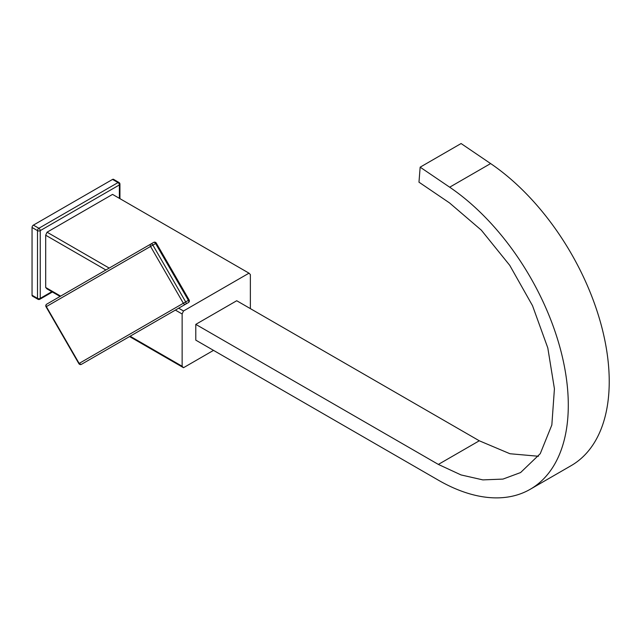 <?xml version="1.0" encoding="UTF-8"?>
<svg xmlns="http://www.w3.org/2000/svg" width="641" height="641" viewBox="0 0 641 641"><rect width="100%" height="100%" fill="white"/><g stroke="black" fill="none" stroke-linecap="round" stroke-linejoin="round"><path stroke-width="0.96" d="M119.378 198.325L119.378 184.937L40.239 230.632L40.239 298.377A1.931 1.114 180 0 1 37.507 298.377A1.931 1.114 120 0 0 37.907 299.259L32.451 296.11A1.931 1.114 -60 0 1 32.05 295.229L32.05 227.475A1.931 1.114 -60 0 1 33.412 225.111L112.552 179.424A1.931 1.114 -60 0 1 113.521 179.328L118.978 182.477A1.931 1.114 120 0 0 118.016 182.573L112.552 179.424M51.833 291.679L40.239 298.377A1.931 1.114 60 0 1 39.838 299.259L52.402 292.008M119.939 198.654L119.939 184.151A1.931 1.114 -0 0 1 119.378 184.937A1.931 1.114 -120 0 0 118.016 182.573L38.869 228.268A1.931 1.114 -120 0 1 40.239 230.632A1.931 1.114 180 0 1 37.507 230.632L37.507 298.377L32.05 295.229M250.367 308.617L250.367 274.612A57.89 33.42 120 0 0 249.004 273.17L112.552 194.391L47.057 232.202A57.89 33.42 120 0 0 45.695 235.223L45.695 287.48A57.89 33.42 120 0 0 47.057 288.923L60.078 296.446M129.554 336.549L183.51 367.702L213.525 350.371M130.123 336.221L182.14 366.259A57.89 33.42 120 0 0 183.51 367.702M45.695 287.48L60.647 296.118M45.695 235.223L105.909 269.989M175.378 310.092L182.14 314.002L182.14 366.259M178.671 308.193L183.51 310.981A57.89 33.42 120 0 0 182.14 314.002M47.057 232.202L109.202 268.082M249.004 273.17L183.51 310.981M538.464 456.264L509.964 453.74L479.292 440.784L236.721 300.741L195.785 324.37L438.356 464.421L461.039 474.933L482.857 479.893L502.961 479.091L520.588 472.561L540.251 453.676L551.837 424.999L554.425 388.799L547.807 347.943L532.511 305.677L509.747 265.35L481.327 230.159L449.501 202.893M530.235 489.275A183.767 106.094 -120 0 0 560.458 349.313A183.767 106.094 -120 0 0 449.678 187.196L490.613 163.567A183.767 106.094 -120 0 1 601.394 325.676A183.767 106.094 -120 0 1 571.171 465.638L530.235 489.275A183.767 106.094 -120 0 1 438.356 480.173L195.785 340.131L195.785 324.37M449.509 202.901L418.974 182.18L420.159 167.173L461.095 143.536L490.613 163.567M449.678 187.196L420.159 167.173M149.778 324.867A1.931 1.114 60 0 1 149.762 324.883L125.195 339.065A1.931 1.114 -120 0 0 125.211 339.057L185.682 304.146A1.931 1.578 -120 0 1 183.35 303.257L79.147 363.423L46.344 306.606L150.547 246.44L183.35 303.257L185.682 301.911A1.931 1.114 60 0 1 185.682 304.146L81.479 364.304A1.931 1.578 -120 0 1 79.147 363.423L78.843 363.599A1.931 1.931 0 0 0 81.479 364.304L106.102 350.082M71.399 289.908L46.745 304.146A1.931 1.578 60 0 0 46.344 306.606L46.04 306.783A1.931 1.931 0 0 1 46.745 304.146L150.947 243.981A1.931 1.578 60 0 0 150.547 246.44L152.879 245.094L185.682 301.911L188.406 300.341L189.111 299.932L156.308 243.115A1.931 1.931 0 0 0 153.672 242.402L150.947 243.981L153.672 242.402A1.931 1.114 -120 0 1 155.603 243.524L156.308 243.115M32.05 227.475L37.507 230.632A1.931 1.114 120 0 1 38.869 228.268L33.412 225.111M479.292 440.784L438.356 464.421M120.973 341.501L122.8 340.451A1.931 1.578 60 0 0 122.808 340.443L106.134 350.066M81.479 364.304L81.479 364.304A1.931 1.114 60 0 1 79.548 363.191M122.8 340.451L188.406 302.568A1.931 1.114 -120 0 0 188.406 300.341L155.603 243.524L152.879 245.094A1.931 1.114 60 0 0 150.947 243.981L46.745 304.146M37.907 299.259A1.931 1.931 0 0 0 39.838 299.259M119.939 184.151A1.931 1.931 0 0 0 118.978 182.477M188.406 302.568L188.406 302.568A1.931 1.931 0 0 0 189.111 299.932M78.843 363.599L46.04 306.783"/></g></svg>
